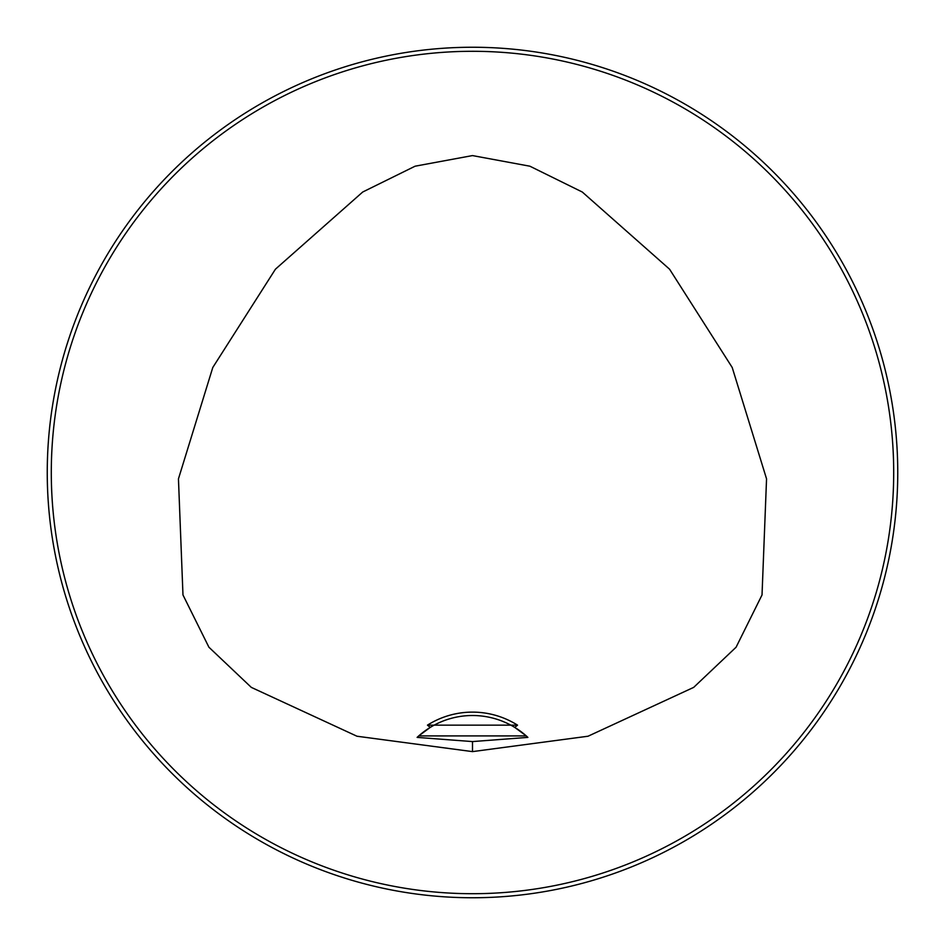 <?xml version="1.0" encoding="UTF-8"?>
<svg xmlns="http://www.w3.org/2000/svg" width="945" height="945" viewBox="0 0 945 945"><rect width="100%" height="100%" fill="white"/><g stroke="black" fill="none" stroke-linecap="round" stroke-linejoin="round"><path stroke-width="1.42" d="M427.459 725.146L517.541 725.146L514.753 727.402A80.998 80.998 0 0 0 430.247 727.402L427.459 725.146A84.377 84.377 0 0 1 517.541 725.146M516.419 728.441A80.998 80.998 0 0 1 526.259 735.907L527.889 737.395L472.5 741.577L417.111 737.395L418.741 735.907A80.998 80.998 0 0 1 430.247 727.402L418.741 735.907L526.259 735.907L514.753 727.402M472.5 751.618L356.962 736.226L251.311 687.381L208.916 647.219L182.976 594.96L178.451 478.855L212.79 367.487L275.432 269.195L362.703 192.024L415.103 166.202L472.5 155.582L529.897 166.202L582.297 192.024L669.568 269.195L732.21 367.487L766.549 478.855L762.024 594.96L736.084 647.219L693.689 687.381L588.038 736.226L472.5 751.618L472.5 741.577M897.75 472.5A425.25 425.25 0 0 0 259.875 104.222A425.25 425.25 0 0 0 259.875 840.778A425.25 425.25 0 0 0 897.75 472.5M601.646 67.331L598.917 66.469M598.717 66.41L605.733 68.666M343.354 877.669L346.13 878.543M346.283 878.59L339.267 876.334M67.331 343.354L66.469 346.083M66.41 346.283L68.666 339.267M877.669 601.646L878.531 598.917M878.59 598.717L876.334 605.733M893.698 472.5A421.198 421.198 0 0 0 261.895 107.73A421.198 421.198 0 0 0 261.895 837.27A421.198 421.198 0 0 0 893.698 472.5M527.475 737.017A80.998 80.998 0 0 0 526.507 736.131M418.493 736.131A80.998 80.998 0 0 0 417.525 737.017"/></g></svg>
